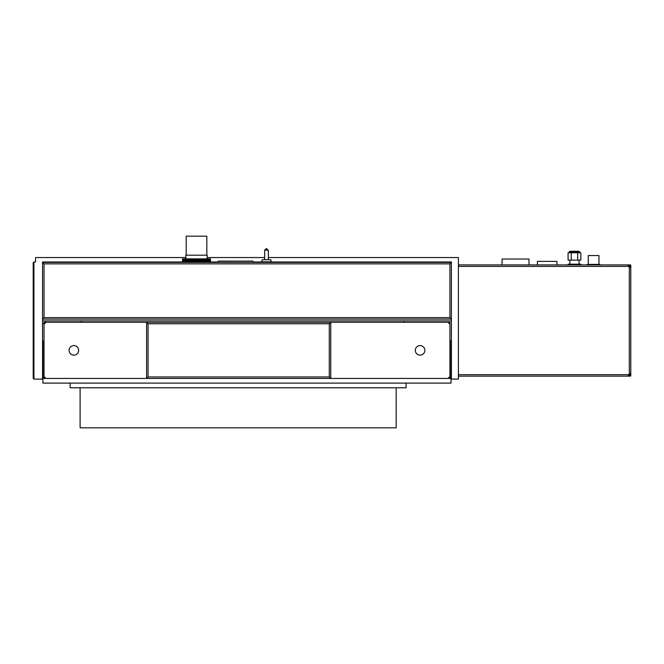 <?xml version="1.0" encoding="UTF-8"?>
<svg xmlns="http://www.w3.org/2000/svg" width="664" height="664" viewBox="0 0 664 664"><rect width="100%" height="100%" fill="white"/><g stroke="black" fill="none" stroke-linecap="round" stroke-linejoin="round"><path stroke-width="1" d="M61.362 320.903L47.327 320.903M458.409 376.148L629.87 376.148L630.202 375.558L630.684 376.04L630.792 375.226L630.202 375.558L630.36 373.566L629.314 373.566A1.104 1.104 0 0 1 628.21 374.679L458.409 374.679L458.409 379.094L451.395 379.094L451.395 268.986M630.792 375.226L630.792 373.566L630.36 373.566M629.87 376.148L630.684 376.04M628.991 374.355L630.202 375.558L628.21 375.716L628.21 374.679M628.21 376.148L628.21 375.716M630.792 373.566L630.792 265.832L630.202 265.5L630.684 265.019L629.87 264.911L630.202 265.5L628.21 265.343L628.21 266.388A1.104 1.104 0 0 1 629.314 267.492L629.314 373.566M629.87 264.911L628.21 264.911L628.21 265.343M630.792 265.832L630.684 265.019M628.991 266.712L630.202 265.5L630.36 267.492L629.314 267.492M630.792 267.492L630.36 267.492M272.406 261.965L451.395 261.965L451.395 262.396L42.554 262.396L42.554 261.965L182.525 261.965M458.409 374.679L458.392 257.549L268.339 257.549M605.742 264.911L600.953 264.911M496.722 264.911L501.511 264.911M148.072 323.775L329.286 323.775L329.286 376.961L148.072 376.961L148.072 323.775L146.595 322.297L44.015 322.297L44.015 377.252L45.135 377.252L45.135 378.43L42.928 378.43L42.928 341.014L44.015 341.014M449.935 341.014L451.03 341.014L451.03 378.43L330.755 378.43L330.755 322.297L146.595 322.297L146.595 378.43L330.755 378.43L329.286 376.961M70.176 383.111L70.176 387.784L406.094 387.784L406.094 383.111M396.167 387.784L396.167 427.832L80.103 427.832L80.103 387.784M42.928 378.43L42.928 383.111L451.03 383.111L451.03 378.43M329.286 323.775L330.755 322.297L448.814 322.297L448.814 323.476L449.935 323.476L449.935 322.297L448.814 322.297M148.072 376.961L146.595 378.43L45.135 378.43M448.814 378.43L448.814 377.252L449.935 377.252L449.935 323.476M45.135 322.297L45.135 323.476L44.015 323.476M449.935 378.43L449.935 377.252M78.651 350.368A4.789 4.789 0 0 1 71.471 354.51A4.789 4.789 0 0 1 71.471 346.218A4.789 4.789 0 0 1 78.651 350.368M44.015 377.252L44.015 378.43M424.877 350.368A4.789 4.789 0 0 1 417.697 354.51A4.789 4.789 0 0 1 417.697 346.218A4.789 4.789 0 0 1 424.877 350.368M206.828 255.192L206.828 236.168L186.202 236.168L186.202 255.192M185.837 258.877L185.837 255.192L207.193 255.192L207.193 258.877L210.505 258.877L210.505 262.38M270.92 261.823L270.92 259.757L262.081 259.757L262.081 261.823M272.406 262.38L272.406 261.823L260.587 261.823L260.587 262.38M266.862 248.709L266.131 248.709L268.339 250.179L268.339 259.757M252.868 262.38L252.868 261.085L218.248 261.085L218.248 262.38M182.525 262.38L182.525 258.877L207.226 258.877L207.226 262.38M451.395 319.118L451.395 262.396L449.926 263.865L449.926 317.641L451.395 319.118L42.554 319.118L42.554 262.396L42.554 379.094L33.939 379.094L33.939 261.965L35.557 261.965L35.557 257.549L185.837 257.549M451.395 320.903L42.554 320.903M260.587 261.965L252.868 261.965M218.248 261.965L210.505 261.965M207.193 257.549L264.654 257.549M33.939 379.094L33.2 378.356L33.2 262.703L33.939 261.965M45.501 320.903L45.501 322.297M42.554 268.986L42.554 262.396L44.031 263.865L449.926 263.865L450.499 263.293M43.45 318.222L42.554 319.118M43.45 263.293L44.031 263.865L44.031 317.641L449.926 317.641L450.499 318.222M81.232 320.903L81.232 322.297M403.886 322.297L403.886 320.903M263.542 262.38L263.542 261.823M269.451 262.38L269.451 261.823M210.438 262.38L210.438 258.877M210.156 262.38L210.156 258.877M182.675 262.38L182.675 258.877M209.65 262.38L209.65 258.877M208.986 258.877L208.986 262.38M183.048 262.38L183.048 258.877M208.944 262.38L208.944 258.877M208.197 258.877L208.197 262.38M183.629 262.38L183.629 258.877M208.04 262.38L208.04 258.877M184.326 258.877L184.326 262.38M184.418 262.38L184.418 258.877M206.952 262.38L206.952 258.877M185.19 258.877L185.19 262.38M206.081 258.877L206.081 262.38M185.397 262.38L185.397 258.877M204.769 262.38L205.724 262.38L205.699 258.877M186.227 258.877L186.227 262.38M204.794 258.877L204.794 262.38L203.475 262.38M186.551 262.38L186.551 258.877M204.304 262.38L204.304 258.877M187.431 258.877L187.431 262.38L190.842 262.38L190.867 258.877M203.367 258.877L203.367 262.38M187.862 262.38L187.862 258.877M202.786 262.38L202.786 258.877M188.775 258.877L188.775 262.38M201.839 258.877L201.839 262.38M189.306 262.38L189.306 258.877M201.167 262.38L201.167 258.877M190.244 258.877L190.244 262.38M200.229 258.877L200.229 262.38L203.798 262.38M199.474 262.38L199.474 258.877M191.813 258.877L191.813 262.38M198.553 258.877L198.553 262.38M192.518 262.38L192.518 258.877M196.328 262.38L197.764 262.38L197.739 258.877M193.448 258.877L193.448 262.38M196.851 258.877L196.851 262.38M194.228 262.38L194.228 258.877M195.98 262.38L195.98 258.877M195.141 258.877L195.141 262.38M173.312 262.38L284.549 262.396M186.177 262.38L187.422 262.38M198.229 262.38L199.723 262.38M190.825 262.38L193.705 262.38M193.905 262.38L195.432 262.38M262.446 262.38L270.547 262.38M263.625 262.38L269.368 262.371M428.214 320.903L414.178 320.903M579.058 251.282L569.853 251.282L579.058 251.282L579.796 252.76M577.647 252.76L580.834 252.76L580.834 260.122L568.077 260.122L568.077 252.76L577.647 252.76L577.647 260.122M571.264 260.122L571.264 252.76M580.793 264.911L580.793 264.181L568.118 264.181L568.118 264.911M577.622 264.911L577.622 264.181M571.289 264.911L571.289 264.181M569.853 264.181L569.853 260.122M556.955 264.911L556.955 261.392L537.433 261.392L537.433 264.911M588.262 264.397L588.262 255.557L598.945 255.557L598.945 264.397M593.649 264.911L593.649 264.397L599.891 264.397L599.891 264.911M593.649 264.397L587.366 264.397L587.366 264.911M587.366 264.397L587.325 264.911M528.976 264.911L528.976 259.026L502.067 259.026L502.067 264.911M628.21 264.911L458.409 264.911M458.409 266.388L628.21 266.388M264.654 259.757L264.654 250.179L268.339 250.179M569.114 252.76L569.114 252.021L579.796 252.021M264.654 250.179L266.131 248.709M44.015 323.434L42.554 323.434M569.114 252.021L569.853 251.282M579.058 264.181L579.058 260.122"/></g></svg>
